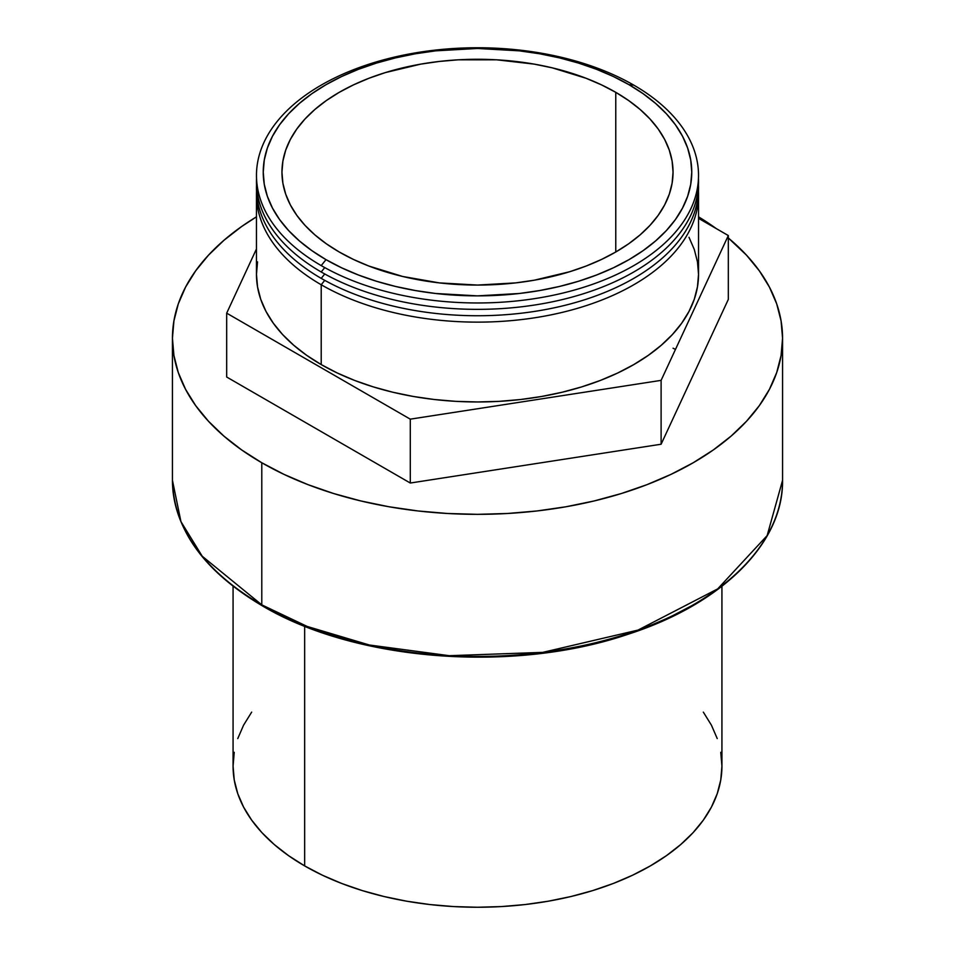 <?xml version="1.0" encoding="UTF-8"?>
<svg xmlns="http://www.w3.org/2000/svg" width="955" height="955" viewBox="0 0 955 955"><rect width="100%" height="100%" fill="white"/><g stroke="black" fill="none" stroke-linecap="round" stroke-linejoin="round"><path stroke-width="1.43" d="M633.786 85.126L628.999 84.697A214.254 123.696 180 0 1 628.999 259.641A214.254 123.696 180 0 1 326.001 259.641L321.214 265.597A221.035 127.612 0 0 0 633.786 265.597A221.035 127.612 0 0 0 633.786 85.126A221.035 127.612 180 0 1 633.786 265.597A221.035 127.612 180 0 1 321.214 265.597A221.035 127.612 180 0 1 321.214 85.126A221.035 127.612 180 0 1 633.786 85.126A221.035 127.612 0 0 0 321.214 85.126A221.035 127.612 0 0 0 321.214 265.597L326.001 259.641A214.254 123.696 180 0 1 326.001 84.697A214.254 123.696 180 0 1 628.999 84.697L633.786 85.126M321.214 271.984A221.035 127.612 0 0 0 564.632 299.022A221.035 127.612 0 0 0 698.463 178.549A221.035 127.612 180 0 1 564.632 299.022A221.035 127.612 180 0 1 321.214 271.984A221.035 127.612 180 0 1 256.537 178.549A221.035 127.612 0 0 0 321.214 271.984L324.736 267.591L321.214 271.984M321.214 278.371A221.035 127.612 0 0 0 564.632 305.409A221.035 127.612 0 0 0 698.463 184.936A221.035 127.612 180 0 1 564.632 305.409A221.035 127.612 180 0 1 321.214 278.371A221.035 127.612 180 0 1 256.537 184.936A221.035 127.612 0 0 0 321.214 278.371L324.736 273.978L321.214 278.371M257.54 261.849L256.465 274.348L257.54 286.858L260.715 299.249L265.991 311.402L273.297 323.184L282.573 334.513L293.722 345.244L306.639 355.308L321.214 364.583L321.214 284.757L324.736 280.364L321.214 284.757A221.035 127.612 0 0 0 564.632 311.796A221.035 127.612 0 0 0 698.463 191.322A221.035 127.612 180 0 1 698.535 194.522A221.035 127.612 180 0 1 562.089 312.416A221.035 127.612 180 0 1 321.214 284.757L321.214 364.583A221.035 127.612 0 0 0 562.089 392.254A221.035 127.612 0 0 0 698.535 274.348L697.46 261.849L694.285 249.458L689.009 237.306M261.789 462.757L261.789 604.861A305.063 176.126 0 0 0 594.237 643.037A305.063 176.126 0 0 0 782.563 480.317L767.152 535.588L717.694 588.889L638.036 630.085L542.75 652.372L449.232 655.691L369.37 645.007L307.247 626.468L261.789 604.861A1.958 1.134 120 0 0 262.195 605.757A1.958 1.134 -60 0 1 261.789 604.861L202.221 556.228L180.937 521.609L172.437 480.317A305.063 176.126 0 0 0 261.789 604.861L261.789 462.757A305.063 176.126 180 0 1 172.437 338.225A305.063 176.126 180 0 1 256.465 216.833L241.687 226.49L223.852 240.374L208.465 255.2L195.668 270.826L185.58 287.097L178.299 303.857L173.917 320.952L172.437 338.225L173.917 355.487L178.299 372.581L185.58 389.342L195.668 405.624L208.465 421.239L223.852 436.065L241.687 449.948L261.789 462.757L283.969 474.36L308.023 484.663L333.701 493.544L360.763 500.933L388.948 506.759L417.992 510.961L447.597 513.492L477.5 514.339L507.403 513.492L537.008 510.961L566.052 506.759L594.237 500.933L621.299 493.544L646.977 484.663L671.031 474.36L693.211 462.757L713.313 449.948L731.148 436.065L746.535 421.239L759.332 405.624L769.42 389.342L776.702 372.581L781.083 355.487L782.563 338.225A305.063 176.126 180 0 1 594.237 500.933A305.063 176.126 180 0 1 261.789 462.757M698.535 216.833A305.063 176.126 180 0 1 716.202 228.555L698.535 216.833M728.319 237.974A305.063 176.126 180 0 1 782.563 338.225L781.083 320.952L776.702 303.857L769.42 287.097L759.332 270.826L746.535 255.2L728.319 237.974M234.238 752.289L233.068 766.125L234.238 779.96L237.759 793.653L243.585 807.094L251.666 820.13L261.921 832.653L274.264 844.53L288.553 855.656L304.657 865.91L304.657 626.182L304.657 865.91A244.432 141.125 0 0 0 571.042 896.506A244.432 141.125 0 0 0 721.932 766.125L720.762 752.289M615.772 92.337L615.772 252.001L615.772 92.337A195.548 112.905 180 0 1 673.048 172.163A195.548 112.905 180 0 1 552.336 276.473A195.548 112.905 180 0 1 339.228 252.001A195.548 112.905 180 0 1 281.952 172.163A195.548 112.905 180 0 1 402.664 67.865A195.548 112.905 180 0 1 615.772 92.337L601.555 84.9L586.143 78.298L552.336 67.865L534.263 64.128L496.672 59.807L458.328 59.807L439.348 61.442L420.737 64.128L385.319 72.604L368.857 78.298L353.445 84.9L339.228 92.337L326.335 100.55L314.911 109.443L305.039 118.945L296.838 128.961L290.368 139.394L285.712 150.138L282.895 161.097L281.952 172.163L282.895 183.229L285.712 194.187L290.368 204.943L296.838 215.376L305.039 225.392L314.911 234.894L326.335 243.788L339.228 252.001L353.445 259.438L368.857 266.039L402.664 276.473L439.348 282.895L477.5 285.068L515.652 282.895L534.263 280.209L569.681 271.733L586.143 266.039L601.555 259.438L615.772 252.001L628.665 243.788L640.089 234.894L649.961 225.392L658.162 215.376L664.632 204.943L669.288 194.187L672.105 183.229L673.048 172.163L672.105 161.097L669.288 150.138L664.632 139.394L658.162 128.961L649.961 118.945L640.089 109.443L628.665 100.55L615.772 92.337M698.535 218.349L728.319 235.551L661.111 380.365L410.292 419.161L226.681 313.156L256.465 248.957L226.681 313.156L226.681 377.022L226.681 313.156L410.292 419.161L410.292 483.027L226.681 377.022L410.292 483.027L410.292 419.161L661.111 380.365L661.111 444.23L410.292 483.027L661.111 444.23L661.111 380.365L728.319 235.551L728.319 299.416L661.111 444.23L728.319 299.416L728.319 235.551L698.535 218.349M256.465 194.522A221.035 127.612 180 0 1 256.537 191.322A221.035 127.612 0 0 0 321.214 284.757A221.035 127.612 180 0 1 256.465 194.522L256.465 274.348A221.035 127.612 0 0 0 321.214 364.583L337.282 372.999L354.699 380.46L373.31 386.894L392.911 392.254L413.336 396.468L434.382 399.512L455.833 401.351L477.5 401.96L499.167 401.351L520.618 399.512L541.664 396.468L562.089 392.254L581.691 386.894L600.301 380.46L617.718 372.999L633.786 364.583L648.361 355.308L661.278 345.244L672.427 334.513L681.703 323.184L689.009 311.402L694.285 299.249L697.46 286.858L698.535 274.348L698.535 194.522M251.666 712.12L243.585 725.155L237.759 738.597M233.068 586.275L233.068 766.125A244.432 141.125 0 0 0 304.657 865.91L322.432 875.222L341.699 883.471L362.267 890.585L383.958 896.506L406.544 901.174L429.81 904.54L453.541 906.57L477.5 907.25L501.459 906.57L525.19 904.54L548.457 901.174L571.042 896.506L592.733 890.585L613.301 883.471L632.568 875.222L650.343 865.91L666.447 855.656L680.736 844.53L693.079 832.653L703.334 820.13L711.415 807.094L717.241 793.653L720.762 779.96L721.932 766.125L721.932 586.275M717.241 738.597L711.415 725.155L703.334 712.12M285.211 617.193L309.11 627.423L334.62 636.245L361.503 643.598L389.509 649.376L418.374 653.554L447.788 656.073L477.5 656.909L507.212 656.073M536.626 653.554L565.491 649.376L593.497 643.598L620.38 636.245L645.89 627.423L669.789 617.193L691.826 605.661M675.483 349.411L673.048 348.217M263.174 605.661A1.958 1.134 -60 0 1 262.195 605.757C203.713 571.066 173.786 529.249 172.437 480.317L172.437 338.225M628.999 84.697L643.121 93.697L655.643 103.438L666.459 113.86L675.448 124.83L682.527 136.255L687.636 148.037L690.728 160.046L691.754 172.163L690.728 184.291L687.636 196.3L682.527 208.071L675.448 219.507L666.459 230.477L655.643 240.887L643.121 250.64L628.999 259.641L613.42 267.782L596.529 275.016L578.503 281.259L559.487 286.452L539.694 290.535L519.305 293.495L477.5 295.871L435.695 293.495L415.306 290.535L395.513 286.452L376.497 281.259L358.471 275.016L341.58 267.782L326.001 259.641L311.879 250.64L299.357 240.887L288.541 230.477L279.552 219.507L272.473 208.071L267.364 196.3L264.272 184.291L263.246 172.163L264.272 160.046L267.364 148.037L272.473 136.255L279.552 124.83L288.541 113.86L299.357 103.438L311.879 93.697L326.001 84.697L341.58 76.543L358.471 69.309L376.497 63.078L395.513 57.885L415.306 53.79L435.695 50.842L477.5 48.466L519.305 50.842L539.694 53.79L559.487 57.885L578.503 63.078L596.529 69.309L613.42 76.543L628.999 84.697M782.563 338.225L782.563 480.317C783.47 543.18 722.076 603.93 628.342 634.168C513.336 673.49 355.344 661.29 262.195 605.757"/></g></svg>
